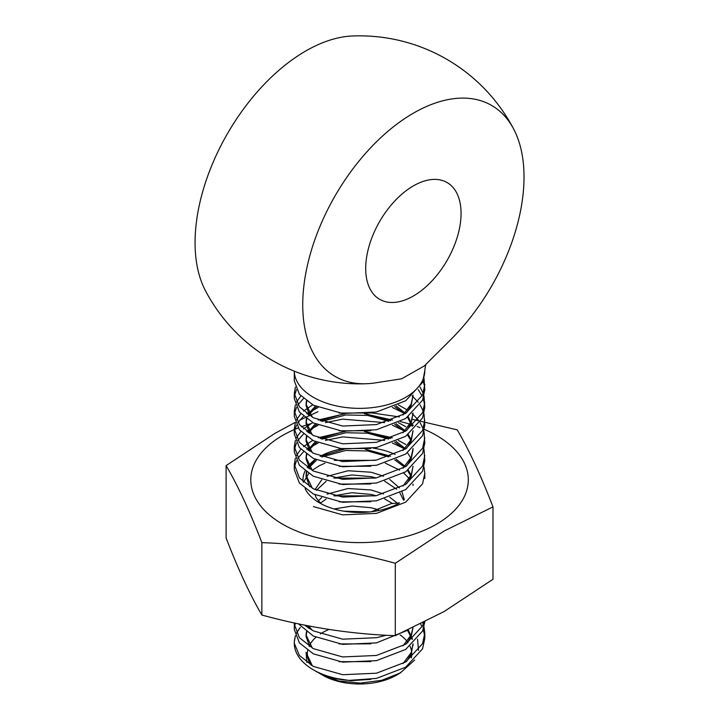<?xml version="1.0" encoding="UTF-8"?>
<svg xmlns="http://www.w3.org/2000/svg" width="720" height="720" viewBox="0 0 720 720"><rect width="100%" height="100%" fill="white"/><g stroke="black" fill="none" stroke-linecap="round" stroke-linejoin="round"><path stroke-width="1.08" d="M321.957 674.775A52.2 30.141 180 0 1 319.869 673.452M311.193 665.217A52.2 30.141 180 0 1 307.683 650.439M309.069 646.173A52.2 30.141 180 0 1 315.9 637.326M320.292 633.996A52.2 30.141 180 0 1 328.932 629.451M400.248 672.984L396.459 675.171A52.2 30.141 180 0 1 322.632 675.171L339.003 681.039L360.243 683.118L381.717 680.319L400.248 672.984L414.702 660.033M319.185 673.101L321.282 674.388M306.873 662.436L306.063 652.392L309.6 663.849M317.043 671.949L313.407 669.843A65.25 37.674 0 0 0 349.047 680.391C336.114 679.527 325.44 676.71 317.043 671.949M296.451 633.132L300.267 627.462A65.25 37.674 0 0 0 296.568 633.357M295.479 636.057A65.25 37.674 0 0 0 294.3 642.6M424.017 626.859L424.8 633.159L422.577 643.626L405.693 661.995L376.434 673.218L342.657 674.703L313.407 666.432L299.394 655.47L294.291 643.203A65.25 37.674 0 0 0 313.407 669.843M400.095 634.878A52.2 30.141 180 0 1 408.015 642.663M410.085 646.317A52.2 30.141 180 0 1 411.273 657.936M407.178 666.189A52.2 30.141 180 0 1 398.223 674.1M418.545 650.457L417.537 639.153M461.061 213.408A67.428 38.934 -60 0 1 431.631 281.268A67.428 38.934 -60 0 1 379.665 299.331A67.428 38.934 -60 0 1 365.697 268.47A67.428 38.934 -60 0 1 395.136 200.61A67.428 38.934 -60 0 1 447.093 182.547A67.428 38.934 -60 0 1 461.061 213.408M375.984 382.77L401.652 378.792L424.323 365.931L450.774 339.588A156.474 90.342 120 0 0 513.756 129.24A156.474 90.342 120 0 0 335.142 195.768A156.474 90.342 120 0 0 366.84 383.715A156.474 90.342 120 0 0 375.984 382.77M424.8 370.683L422.577 382.41L405.693 400.779L376.434 412.011L342.657 413.487L313.407 405.216L299.394 394.254L294.291 380.826L294.291 371.169A65.25 37.674 180 0 0 313.407 397.323A65.25 37.674 180 0 0 384.516 405.486A65.25 37.674 180 0 0 424.8 370.683C425.232 366.552 425.763 364.266 426.393 363.816M294.291 642.042L295.362 635.742M424.764 622.017L422.577 631.053L405.693 649.422L376.434 660.654L342.657 662.13L313.407 653.859L299.394 642.897L294.291 629.469L294.345 622.962M294.471 626.868L295.362 623.187M423.783 622.512L422.577 625.86L405.693 644.229L376.434 655.461L342.657 656.946L313.407 648.675L299.394 637.704L294.291 624.276M408.051 630.072L376.434 642.888L342.657 644.373L313.407 636.102L298.422 623.844M386.316 635.238L376.434 637.704L342.657 639.18L313.407 630.909L304.506 625.104M424.017 449.262L424.8 460.746L422.577 471.213L405.693 489.582L376.434 500.814L342.657 502.29L313.407 494.019L299.394 483.057L294.291 469.629L294.291 464.436L295.362 458.136M294.471 467.028L296.451 460.719M297.945 458.109L303.489 451.818M306.738 449.226L318.177 442.98M325.44 440.388L342.657 436.905L384.606 440.388M392.346 442.989L403.164 448.101M424.8 455.553L422.577 466.02L405.693 484.389L376.434 495.621L342.657 497.097L313.407 488.835L299.394 477.864L294.291 464.436M296.451 455.535L300.834 449.217M303.489 446.625L312.696 440.361M318.177 437.787L345.024 431.478M364.302 431.46L392.346 437.796M398.358 440.388L405.693 444.429M424.017 431.505L424.8 442.989L422.577 453.447L405.693 471.816L376.434 483.048L342.657 484.533L313.407 476.262L299.394 465.3L294.291 451.863L294.291 446.679L295.362 440.379M294.471 449.271L296.451 442.962M297.945 440.352L303.489 434.052M306.738 431.46L318.177 425.214M325.44 422.631L342.657 419.148L384.606 422.622M392.346 425.223L403.164 430.335M424.8 437.796L422.577 448.263L405.693 466.632L376.434 477.864L342.657 479.34L313.407 471.069L299.394 460.107L294.291 446.679M296.451 437.769L300.834 431.46M303.489 428.868L312.696 422.604M318.177 420.03L345.024 413.721M364.302 413.703L392.346 420.039M398.358 422.622L405.693 426.672M424.017 413.739L424.8 425.223L422.577 435.69L405.693 454.059L376.434 465.291L342.657 466.767L313.407 458.496L299.394 447.534L294.291 434.106L294.291 428.913L295.362 422.622M294.471 431.505L296.451 425.196M297.945 422.595L303.489 416.295M306.738 413.703L318.177 407.457M392.346 407.466L405.099 413.73M424.8 420.039L422.577 430.506L405.693 448.875L376.434 460.098L342.657 461.583L313.407 453.312L299.394 442.35L294.291 428.913M296.451 420.012L300.834 413.703M303.489 411.102L312.696 404.838M398.358 404.865L407.538 410.13M424.017 395.982L424.8 407.466L422.577 417.933L405.693 436.302L376.434 447.534L342.657 449.01L313.407 440.739L299.394 429.777L294.291 416.349L294.291 411.156L295.362 404.856M294.471 413.748L296.451 407.439M297.945 404.829L303.489 398.538M424.8 402.273L422.577 412.74L405.693 431.109L376.434 442.341L342.657 443.817L313.407 435.546L299.394 424.584L294.291 411.156M296.451 402.255L300.834 395.937M424.017 378.225L424.8 389.709L422.577 400.167L405.693 418.536L376.434 429.768L342.657 431.253L313.407 422.982L299.394 412.02L294.291 398.583L294.291 393.399L295.362 387.099M294.471 395.991L296.451 389.682M424.8 384.516L422.577 394.983L405.693 413.352L376.434 424.584L342.657 426.06L313.407 417.789L299.394 406.827L294.291 393.399M420.66 624.078L422.136 626.841M423.216 629.451L424.665 635.751M424.8 633.159L424.8 638.343L422.577 648.81L405.693 667.179L376.434 678.411L349.047 680.391M422.748 623.034L423.216 624.258M424.017 467.019L424.8 473.319L422.577 483.786L405.693 502.155L376.434 513.378L342.657 514.863L313.407 506.592M412.2 413.703L412.992 414.396M413.037 414.441L418.23 419.985M420.066 422.586L423.216 428.895M412.2 395.946L418.23 402.228M420.066 404.829L423.216 411.138M418.23 389.655L422.136 395.964M423.216 398.565L424.665 404.874M420.066 387.063L423.216 393.381M423.216 380.808L424.665 387.108M366.84 383.715A174.015 174.015 0 0 1 205.335 290.475A156.474 90.342 -60 0 1 227.475 133.605A156.474 90.342 -60 0 1 352.26 36A174.015 174.015 0 0 1 513.756 129.24M413.037 395.208L411.21 403.956L402.966 415.008M312.354 417.231L306.063 404.136L306.414 400.896M406.611 430.506L411.21 423.198L413.037 413.01L411.21 421.722L402.966 432.765M312.354 434.988L306.063 421.893L306.414 418.653M307.926 414.531L315.315 406.17M396.117 405.909L405.54 413.442M408.276 416.79L412.497 426.015M413.037 430.722L411.21 439.479L402.966 450.522M312.354 452.745L306.063 439.65L306.414 436.419M307.926 432.297L315.315 423.936M320.166 420.822L344.313 413.658M365.112 413.631L390.591 420.696M396.117 423.666L405.09 430.722M408.276 434.547L411.147 439.623M413.037 448.488L411.21 457.236L402.966 468.288M312.354 470.511L306.063 457.416L306.414 454.176M307.926 450.054L315.315 441.693M320.166 438.588L344.313 431.415M365.112 431.388L390.591 438.453M396.117 441.423L405.09 448.479M413.037 466.29L411.21 475.002L402.966 486.045M312.354 488.268L306.063 475.173L306.414 471.933M307.926 467.811L315.315 459.45A56.556 32.652 0 0 0 307.269 467.361M320.166 456.345L344.313 449.172M365.112 449.154L390.591 456.219M396.117 459.189L405.09 466.245M408.276 470.07L411.453 475.893M312.354 630.351L308.709 625.932M412.974 627.786L411.21 634.842L402.966 645.885M312.354 648.108L306.063 635.013L306.414 631.773M307.926 627.651L308.907 625.968M408.303 629.955L412.497 639.135M413.037 643.842L411.21 652.599L402.966 663.651M312.354 665.865L306.063 652.392M370.809 412.956L339.147 413.055M412.983 395.253L411.21 405.432L406.611 412.749M370.809 430.722L339.147 430.812M309.654 415.656L306.063 405.612L306.747 401.139M370.809 448.479L339.147 448.569M309.654 433.413L306.063 423.369L306.747 418.896M308.52 414.936L316.566 406.755M394.668 406.53L404.352 413.703M407.556 417.294L412.191 426.276M412.983 430.767L413.019 431.514M413.037 430.776L411.21 440.955L406.611 448.263M370.809 466.236L339.147 466.335M309.654 451.179L306.063 441.126L306.747 436.653M308.52 432.693L316.566 424.512M321.822 421.443L345.708 414.972L367.713 415.44L388.755 421.335M394.668 424.287L404.352 431.46M407.556 435.051L410.814 440.361M412.983 448.533L413.019 449.271M413.037 450.009L411.21 458.712L406.611 466.029M370.809 484.002L339.147 484.092M309.654 468.936L306.063 458.892L306.747 454.419M308.52 450.45L316.566 442.269M321.822 439.2L345.708 432.738L367.713 433.206L388.755 439.092M394.668 442.053L404.352 449.217M407.556 452.817L410.814 458.118M412.983 466.29L411.21 476.478L406.611 483.786M370.809 501.759L339.147 501.849M309.654 486.693L306.063 476.649L306.747 472.176M308.52 468.216L316.566 460.035M321.822 456.957L345.708 450.495L367.713 450.963L388.755 456.858M394.668 459.81L404.352 466.983M407.556 470.574L411.147 476.622M412.983 484.047L413.037 485.532M370.809 643.842L339.147 643.932M309.654 628.776L307.782 625.752M413.037 627.759L411.21 636.318L406.611 643.626M370.809 661.599L339.147 661.689M309.654 646.533L306.063 636.489L306.747 632.016M308.52 628.056L309.816 626.139M407.556 630.414L412.191 639.396M412.983 643.896L411.21 654.075L406.611 661.383M370.809 679.365L350.775 680.697L331.659 677.709M424.449 429.426A108.756 62.793 180 0 1 436.455 524.214A108.756 62.793 180 0 1 282.645 524.214A108.756 62.793 180 0 1 282.645 435.411A108.756 62.793 180 0 1 294.291 429.579M412.479 419.355L457.227 429.849C469.143 450.189 481.068 475.875 492.984 506.88L444.141 531.027L395.298 563.274C350.82 551.07 306.342 544.185 261.864 542.637C249.948 511.623 238.032 485.946 226.116 465.597L274.959 433.35L295.281 422.37M492.984 506.88L492.984 579.276L444.141 611.523L395.298 635.67C350.82 634.122 306.342 627.237 261.864 615.024C249.948 594.675 238.032 568.998 226.116 537.993L226.116 465.597M312.093 470.367L319.563 465.606L324.963 463.194M334.377 460.35L375.228 460.332M385.272 463.14L399.618 470.097M403.695 473.049L409.878 479.151M395.118 454.428A56.556 32.652 0 0 0 373.158 448.119M341.469 448.875A56.556 32.652 0 0 0 320.202 456.363M334.377 478.107L375.228 478.089M334.377 495.864L375.228 495.855M347.382 511.695L366.777 512.199M303.57 482.22L308.682 473.508M305.118 470.943A56.556 32.652 0 0 0 302.994 479.808A56.556 32.652 0 0 0 303.102 481.797M305.136 488.718A56.556 32.652 0 0 0 399.537 502.902L391.212 503.64L371.574 511.713M294.912 429.309A108.756 62.793 180 0 1 298.089 428.004M301.311 426.78A108.756 62.793 180 0 1 310.707 423.711M391.896 419.859A108.756 62.793 180 0 1 392.508 419.976M400.374 421.614A108.756 62.793 180 0 1 409.995 424.188M410.661 424.386A108.756 62.793 180 0 1 411.687 424.71M412.218 424.872A108.756 62.793 180 0 1 413.352 425.241M417.114 426.537A108.756 62.793 180 0 1 419.958 427.599M261.864 542.637L261.864 615.024M395.298 563.274L395.298 635.67M371.367 412.875L399.384 416.925M299.736 420.156L317.979 411.705M321.021 503.712L316.296 497.97L315.117 494.883M315.009 489.636L321.669 479.853M327.06 476.379L347.958 470.745L371.142 472.23L383.535 476.208M389.754 479.466L399.492 487.917M402.003 491.778L404.298 499.779M318.249 500.922L321.669 497.61M327.06 494.145L347.958 488.511L371.142 489.987L383.535 493.965M389.754 497.223L397.233 503.109M334.107 508.968L352.116 506.025L371.142 507.753L378.477 509.76M316.413 490.293L326.151 481.311M333.801 477.99L351.918 474.957L371.142 476.667L376.101 477.927M384.561 481.104L396.693 489.249M399.906 492.894L403.632 500.265M320.382 503.145L326.151 499.068M333.801 495.756L351.918 492.714L371.142 494.433L376.101 495.684M384.561 498.87L392.535 503.523M343.863 511.182L369.819 511.92M424.8 478.503L424.8 473.319M413.037 395.253L413.037 396.729M306.063 404.136L306.063 405.612M306.063 421.893L306.063 423.369M306.063 439.65L306.063 441.126M306.063 457.416L306.063 458.892M306.063 475.173L306.063 476.649M306.063 635.013L306.063 636.489M413.037 643.896L413.037 645.372"/></g></svg>
